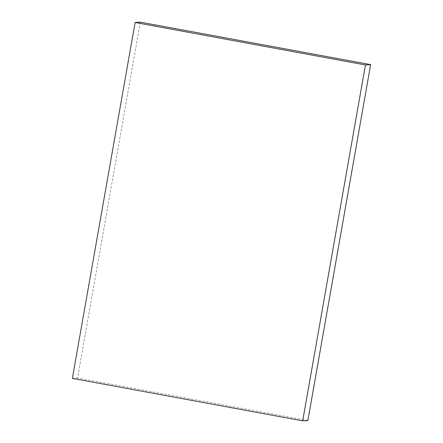 <?xml version="1.0" encoding="UTF-8"?>
<svg xmlns="http://www.w3.org/2000/svg" width="443" height="443" viewBox="0 0 443 443"><rect width="100%" height="100%" fill="white"/><g stroke="black" fill="none" stroke-linecap="round" stroke-linejoin="round"><path stroke-width="0.33" stroke-dasharray="2.21 1.66" d="M140.304 22.15L77.553 378.029L307.885 420.518M72.364 378.361L77.553 378.029"/><path stroke-width="0.66" d="M135.115 22.482L72.364 378.361L302.696 420.85L307.885 420.518L370.636 64.639L140.304 22.15L135.115 22.482L365.447 64.971L370.636 64.639M302.696 420.85L365.447 64.971"/></g></svg>
